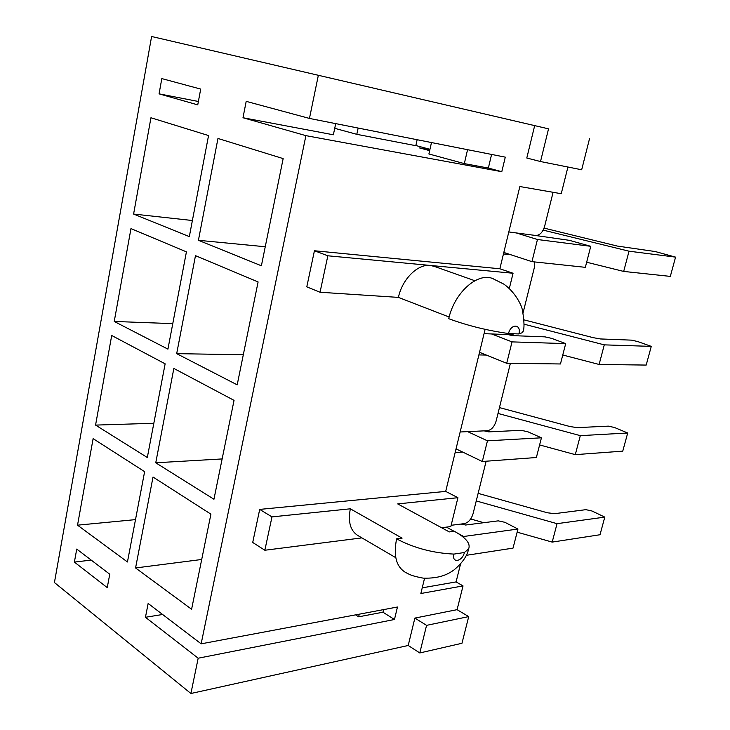 <?xml version="1.0" encoding="UTF-8"?>
<svg xmlns="http://www.w3.org/2000/svg" width="730" height="730" viewBox="0 0 730 730"><rect width="100%" height="100%" fill="white"/><g stroke="black" fill="none" stroke-linecap="round" stroke-linejoin="round"><path stroke-width="1.09" d="M460.575 563.87L456.086 581.91L463.03 585.916L420.854 593.508L424.559 578.26M468.715 616.604L461.971 643.276L419.786 652.948L426.566 625.355L468.715 616.604L457.08 609.669L463.03 585.916M486.134 461.214L473.067 513.71C471.306 519.276 468.405 522.589 464.344 523.629L451.14 525.299M510.389 363.321L496.144 421C494.347 426.721 491.427 429.961 487.385 430.709L460.146 431.987M534.652 261.942L534.351 267.582L523.109 312.723M162.617 614.487L145.453 617.279L198.177 658.214L190.904 693.5L54.431 582.54L151.603 36.5L534.679 125.615L526.795 158.018L540.51 161.54L548.54 128.845L534.679 125.615M548.54 128.845L151.603 36.5M449.142 317.021L398.398 297.393L320.041 292.246L327.843 255.792L513.062 273.248L499.849 268.768L519.86 186.533L561.242 193.715L567.922 167.024M398.398 297.393C402.257 279.115 417.733 263.804 430.226 265.437L434.387 266.413M431.485 142.56L428.902 153.966L464.326 163.611L488.361 168.055L501.793 171.696L305.906 135.643L242.99 117.74L333.364 134.785L335.718 123.625M467.565 149.686L464.326 163.611M501.793 171.696L505.288 157.142L309.456 118.433L246.192 101.361L242.99 117.74M159.058 93.851L197.748 104.864L200.704 89.087L161.823 78.594L159.058 93.851L198.377 101.479M429.651 150.654L419.44 147.898L429.824 149.887M429.952 149.321L415.845 145.525M334.723 128.316L356.806 134.329L415.808 145.69L417.149 139.722M361.907 537.882L264.844 550.247L271.98 516.895L350.336 508.801L402.093 538.147L396.609 538.868C413.983 548.029 433.1 553.103 453.951 554.088C451.405 563.533 462.355 561.762 464.399 552.51L468.633 548.905C470.786 543.64 466.014 537.764 454.325 531.267L449.306 531.924L397.704 503.91L457.929 497.696L450.83 526.558L441.586 527.735M359.251 614.176L358.631 616.823L355.601 614.861M91.195 560.092L74.387 562.1L107.246 587.614L109.755 574.227L76.741 549.079L74.387 562.1M198.177 658.214L394.465 619.496L397.458 607.013L201.142 643.833L305.906 135.643M358.631 616.823L382.949 612.214L394.465 619.496M145.453 617.279L148.144 603.464L201.142 643.833M553.094 192.3L544.635 226.273C542.746 232.313 539.789 235.388 535.774 235.489L508.81 231.957M589.603 138.381L581.673 169.771L540.51 161.54M190.904 693.5L408.207 645.484L414.868 618.091L457.08 609.669M264.844 550.247L252.717 542.454L259.707 509.403L445.692 491.399L485.112 329.349M320.041 292.246L306.792 286.853L314.429 250.755L499.849 268.768M309.456 118.433L318.326 75.418M127.449 561.972L144.622 471.662L93.121 438.639L77.526 525.171L127.449 561.972M147.314 457.509L165.135 363.823L111.708 335.49L95.566 425.097L147.314 457.509M167.927 349.132L186.424 251.859L130.971 228.6L114.236 321.455L167.927 349.132M210.915 514.166L153.017 477.037L135.57 567.958L191.598 609.258L210.915 514.166M234.038 400.359L173.85 368.44L155.745 462.793L213.945 499.247L234.038 400.359M258.101 281.935L195.476 255.664L176.687 353.649L237.195 384.847L258.101 281.935M189.325 236.611L208.552 135.552L150.946 117.758L133.599 214.054L189.325 236.611M283.158 158.602L217.96 138.463L198.423 240.298L261.386 265.784L283.158 158.602M419.786 652.948L408.207 645.484M426.566 625.355L414.868 618.091M271.98 516.895L259.707 509.403M464.399 552.51L453.951 554.088M457.929 497.696L445.692 491.399M513.062 273.248L509.312 288.514M395.788 557.683L358.448 535.866C350.51 531.248 347.799 522.224 350.336 508.801M456.086 581.91L422.232 587.851M455.146 452.536L462.656 452.052M478.889 354.917L486.381 355.072M484.063 333.665L511.183 334.714L514.349 333.765M503.454 253.949L510.909 254.77M382.949 612.214L383.56 609.614M396.609 538.868C393.242 555.795 396.299 567.027 405.798 572.576C410.196 574.802 411.912 575.997 423.181 578.133C440.199 578.698 448.339 573.908 453.923 570.002C462.346 562.949 467.246 555.913 468.633 548.905M327.843 255.792L314.429 250.755M522.671 332.551C524.578 329.175 524.432 321.428 522.242 309.301C521.028 303.926 514.413 291.434 503.773 284.089L492.266 278.358C476.909 272.591 454.315 293.049 448.722 318.691C467.401 325.589 487.33 330.535 508.518 333.537L518.866 333.948L522.671 332.551L522.99 331.283M356.806 134.329L358.147 128.06M488.361 168.055L491.591 154.431M508.518 333.537C510.808 323.353 521.649 323.91 518.866 333.948M492.266 278.358L493.224 278.696M265.255 246.749L198.423 240.298M192.392 220.515L133.599 214.054M243.309 354.753L176.687 353.649M222.139 458.933L155.745 462.793M201.708 559.481L135.57 567.958M172.773 323.636L114.236 321.455M153.829 423.281L95.566 425.097M135.506 519.623L77.526 525.171M516.247 232.934L537.453 239.513L590.762 246.311L569.427 240.343L532.572 235.069M503.819 252.452L531.951 261.65L537.453 239.513M531.951 261.65L585.341 267.335L590.762 246.311M543.166 230.114L629.032 251.193L675.569 257.124L655.257 251.549L617.252 246.056L544.069 228.107M586.655 262.234L623.685 271.423L629.032 251.193M623.685 271.423L670.322 276.387L675.569 257.124M491.545 333.957L512.031 341.886L565.695 343.62L551.725 338.382L544.936 336.858L512.624 335.636L507.952 334.586M479.528 352.307L506.711 363.275L512.031 341.886M506.711 363.275L560.457 363.969L565.695 343.62M524.003 324.175L604.285 344.861L651.279 346.376L637.692 341.54L631.468 340.134L600.58 338.966L593.253 337.68L524.03 319.877M562.766 355.008L599.111 364.462L604.285 344.861M599.111 364.462L646.187 365.073L651.279 346.376M467.656 431.64L487.458 440.82L541.441 437.808L527.909 431.795L521.22 430.317L488.744 431.877L484.136 430.864M456.04 448.877L482.32 461.497L487.458 440.82M482.32 461.497L536.367 457.518L541.441 437.808M498.024 413.454L580.313 435.646L627.7 432.999L614.505 427.497L608.373 426.137L577.248 427.634L569.975 426.548L499.484 407.605M487.339 430.709L491.18 431.759M539.607 444.935L575.286 454.644L580.313 435.646M575.286 454.644L622.754 451.149L627.7 432.999M446.386 527.124L454.096 531.294M458.148 533.493L463.696 536.486L517.944 529.04L504.841 522.288L498.252 520.855L465.621 525.025L461.095 524.04M463.486 537.335L463.696 536.486M466.187 555.338L513.026 548.13L517.944 529.04M476.243 500.935L557.054 523.665L604.796 517.114L591.993 510.991L585.934 509.668L554.59 513.664L547.381 512.779L478.132 493.37M470.677 518.975L483.817 522.698M517.141 532.161L552.19 542.098L557.054 523.665M552.19 542.098L600.005 534.743L604.796 517.114M474.874 280.74L433.602 266.131"/></g></svg>
